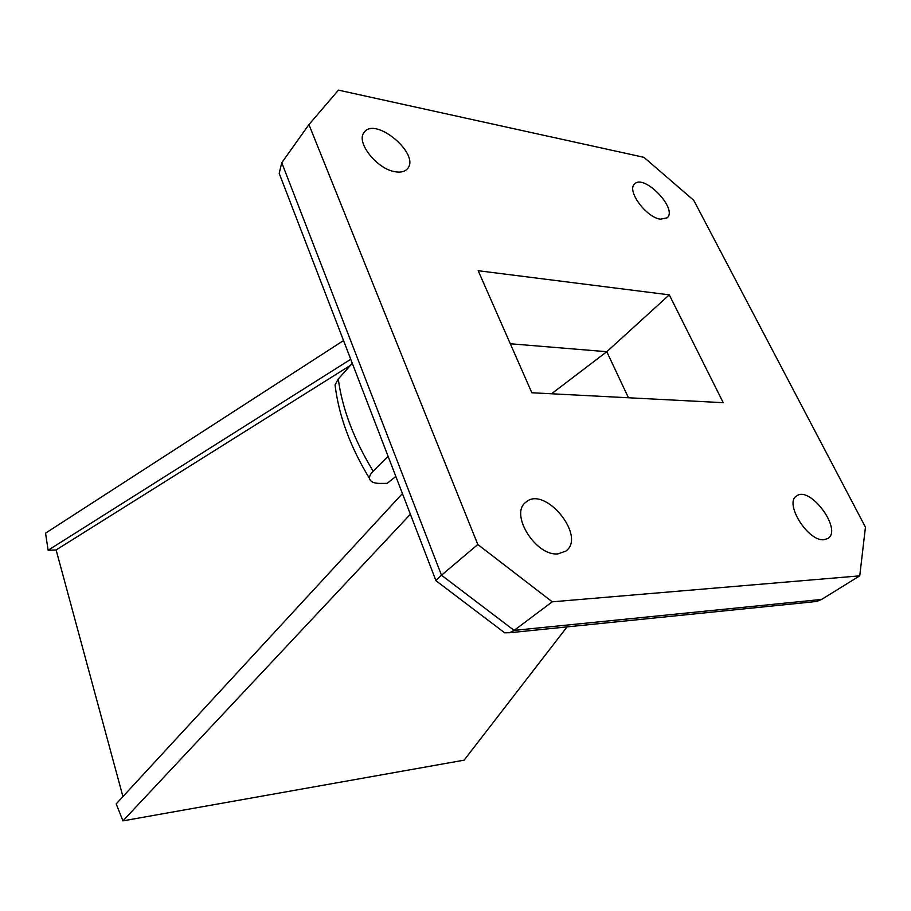 <?xml version="1.0" encoding="UTF-8"?>
<svg xmlns="http://www.w3.org/2000/svg" width="911" height="911" viewBox="0 0 911 911"><rect width="100%" height="100%" fill="white"/><g stroke="black" fill="none" stroke-linecap="round" stroke-linejoin="round"><path stroke-width="1.37" d="M350.405 365.391L56.118 549.948L48.124 550.255L350.746 359.276M628.453 397.754L606.794 351.714L551.554 393.768M669.289 294.857L723.232 402.673L531.842 392.755L478.184 270.715L669.289 294.857L606.794 351.714L510.308 343.766M402.423 493.568L116.187 803.901L122.939 820.868L410.383 514.237M395.841 476.453L387.129 483.365L379.978 483.411C373.783 483.377 370.31 481.76 369.547 478.537C350.223 446.823 338.721 415.621 335.066 384.92L338.288 378.965C342.183 408.584 353.81 439.318 373.157 471.169L388.086 456.297M660.429 219.198C646.195 217.456 626.472 190.57 634.546 184.068C643.747 173.329 678.012 208.744 667.216 217.797L660.429 219.198M824 539.699C807.932 541.783 783.836 502.952 796.624 495.96C809.925 485.244 842.857 529.872 827.848 538.515L824 539.699M643.929 157.33L693.761 200.34L865.45 527.173L859.756 575.854L552.248 601.818L477.808 544.505L308.931 124.579L338.448 90.132L643.929 157.33M557.987 553.865C535.759 556.496 509.363 513.804 525.784 502.291C544.402 484.823 586.786 536.249 565.879 551.075L557.987 553.865M395.283 171.758C376.995 169.321 355.438 141.911 364.195 132.357C375.23 116.004 420.7 154.358 407.513 168.672C404.985 171.655 400.908 172.691 395.283 171.758M811.826 601.955L816.586 601.476L821.585 599.438L859.756 575.854M500.196 629.41L504.66 632.792L509.659 632.735L514.123 630.389L552.248 601.818M308.931 124.579L281.772 162.727L441.493 575.217L477.808 544.505M352.284 363.295L338.288 378.965M343.538 340.555L45.55 533.163L48.124 550.255M122.939 820.868L464.109 760.161L567.063 626.893M122.928 796.601L56.118 549.948M373.157 471.169C370.447 473.925 369.251 476.385 369.547 478.537M335.476 388.177L335.066 384.92M281.772 162.727L279.187 173.352L281.841 180.241M821.585 599.438L514.123 630.389L441.493 575.217L435.868 580.455L436.244 580.945M816.586 601.476L509.659 632.735M435.868 580.455L279.187 173.352M504.66 632.792L435.777 580.58"/></g></svg>

